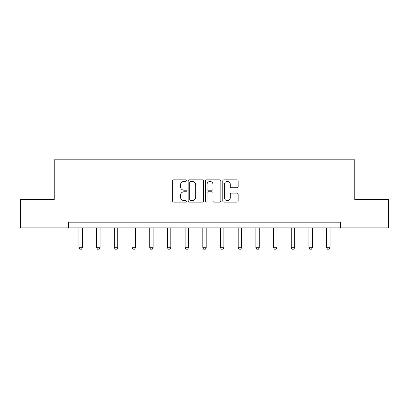 <?xml version="1.0" encoding="UTF-8"?>
<svg xmlns="http://www.w3.org/2000/svg" width="409" height="409" viewBox="0 0 409 409"><rect width="100%" height="100%" fill="white"/><g stroke="black" fill="none" stroke-linecap="round" stroke-linejoin="round"><path stroke-width="0.61" d="M186.356 180.64A0.777 0.777 0 0 0 185.579 179.863L173.748 179.863A1.115 1.115 0 0 0 172.639 180.977L172.639 201.013A1.115 1.115 0 0 0 173.748 202.123L185.579 202.123A0.777 0.777 0 0 0 186.356 201.346A0.777 0.777 0 0 0 185.579 200.568L184.045 200.568A3.563 3.563 0 0 1 180.487 197.005L180.487 195.333A3.563 3.563 0 0 1 184.045 191.775L185.579 191.775A0.777 0.777 0 0 0 186.356 190.993A0.777 0.777 0 0 0 185.579 190.216L184.045 190.216A3.563 3.563 0 0 1 180.487 186.652L180.487 184.986A3.563 3.563 0 0 1 184.045 181.422L185.579 181.422A0.777 0.777 0 0 0 186.356 180.64M237.031 187.711A1.115 1.115 0 0 0 238.145 186.596L238.145 180.977A1.115 1.115 0 0 0 237.031 179.863L223.897 179.863A1.115 1.115 0 0 0 222.782 180.977L222.782 201.013A1.115 1.115 0 0 0 223.897 202.123L237.031 202.123A1.115 1.115 0 0 0 238.145 201.013L238.145 194.224A1.115 1.115 0 0 0 237.031 193.109L231.407 193.109A1.115 1.115 0 0 0 230.298 194.224L230.298 197.588A2.975 2.975 0 0 1 227.317 200.568A2.975 2.975 0 0 1 224.342 197.588L224.342 184.398A2.975 2.975 0 0 1 227.317 181.422A2.975 2.975 0 0 1 230.298 184.398L230.298 186.596A1.115 1.115 0 0 0 231.407 187.711L237.031 187.711M68.646 227.849L20.45 227.849L20.45 199.5L54.244 199.5L54.244 159.807L354.756 159.807L354.756 199.5L388.55 199.5L388.55 227.849L340.354 227.849L340.354 222.179L68.646 222.179L68.646 227.849L340.354 227.849M203.524 180.977A1.115 1.115 0 0 0 202.414 179.863L189.28 179.863A1.115 1.115 0 0 0 188.166 180.977L188.166 201.013A1.115 1.115 0 0 0 189.28 202.123L202.414 202.123A1.115 1.115 0 0 0 203.524 201.013L203.524 180.977M206.586 179.863L219.72 179.863A1.115 1.115 0 0 1 220.834 180.977L220.834 201.013A1.115 1.115 0 0 1 219.72 202.123L214.101 202.123A1.115 1.115 0 0 1 212.987 201.013L212.987 192.884A1.115 1.115 0 0 0 211.872 191.775L208.145 191.775A1.115 1.115 0 0 0 207.031 192.884L207.031 201.346A0.777 0.777 0 0 1 206.254 202.123A0.777 0.777 0 0 1 205.476 201.346L205.476 180.977A1.115 1.115 0 0 1 206.586 179.863M190.502 181.422A0.777 0.777 0 0 0 189.725 182.199L189.725 199.786A0.777 0.777 0 0 0 190.502 200.568L192.118 200.568A3.563 3.563 0 0 0 195.681 197.005L195.681 184.986A3.563 3.563 0 0 0 192.118 181.422L190.502 181.422M212.987 184.454A2.975 2.975 0 0 0 210.011 181.478A2.975 2.975 0 0 0 207.031 184.454L207.031 189.101A1.115 1.115 0 0 0 208.145 190.216L211.872 190.216A1.115 1.115 0 0 0 212.987 189.101L212.987 184.454M78.963 227.849L78.963 247.716L82.367 247.716L82.367 227.849M82.367 247.716L81.519 249.193L79.816 249.193L78.963 247.716M96.657 227.849L96.657 247.716L100.057 247.716L100.057 227.849M100.057 247.716L99.208 249.193L97.506 249.193L96.657 247.716M114.346 227.849L114.346 247.716L117.746 247.716L117.746 227.849M117.746 247.716L116.897 249.193L115.195 249.193L114.346 247.716M132.035 227.849L132.035 247.716L135.44 247.716L135.44 227.849M135.44 247.716L134.587 249.193L132.889 249.193L132.035 247.716M149.73 227.849L149.73 247.716L153.13 247.716L153.13 227.849M153.13 247.716L152.281 249.193L150.578 249.193L149.73 247.716M167.419 227.849L167.419 247.716L170.819 247.716L170.819 227.849M170.819 247.716L169.97 249.193L168.268 249.193L167.419 247.716M185.108 227.849L185.108 247.716L188.508 247.716L188.508 227.849M188.508 247.716L187.659 249.193L185.957 249.193L185.108 247.716M202.798 227.849L202.798 247.716L206.202 247.716L206.202 227.849M206.202 247.716L205.349 249.193L203.651 249.193L202.798 247.716M220.492 227.849L220.492 247.716L223.892 247.716L223.892 227.849M223.892 247.716L223.043 249.193L221.341 249.193L220.492 247.716M238.181 227.849L238.181 247.716L241.581 247.716L241.581 227.849M241.581 247.716L240.732 249.193L239.03 249.193L238.181 247.716M255.87 227.849L255.87 247.716L259.27 247.716L259.27 227.849M259.27 247.716L258.422 249.193L256.719 249.193L255.87 247.716M273.56 227.849L273.56 247.716L276.965 247.716L276.965 227.849M276.965 247.716L276.111 249.193L274.413 249.193L273.56 247.716M291.254 227.849L291.254 247.716L294.654 247.716L294.654 227.849M294.654 247.716L293.805 249.193L292.103 249.193L291.254 247.716M308.943 227.849L308.943 247.716L312.343 247.716L312.343 227.849M312.343 247.716L311.494 249.193L309.792 249.193L308.943 247.716M326.633 227.849L326.633 247.716L330.037 247.716L330.037 227.849M330.037 247.716L329.184 249.193L327.481 249.193L326.633 247.716"/></g></svg>
